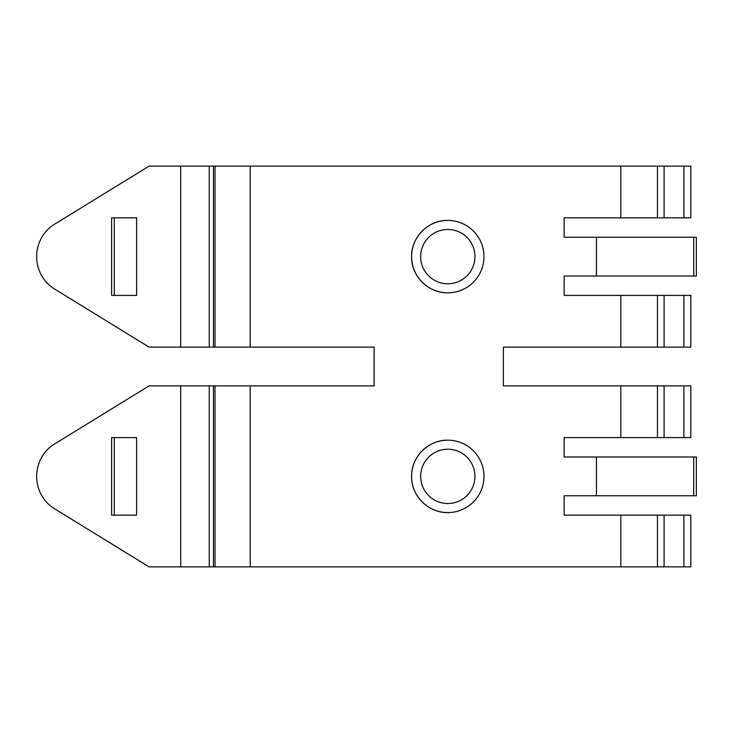 <?xml version="1.0" encoding="UTF-8"?>
<svg xmlns="http://www.w3.org/2000/svg" width="733" height="733" viewBox="0 0 733 733"><rect width="100%" height="100%" fill="white"/><g stroke="black" fill="none" stroke-linecap="round" stroke-linejoin="round"><path stroke-width="1.1" d="M447.799 449.228A27.148 27.148 0 0 0 420.65 476.377A27.148 27.148 0 0 0 447.799 503.525A27.148 27.148 0 0 0 474.947 476.377A27.148 27.148 0 0 0 447.799 449.228M447.799 512.578A36.192 36.192 0 0 0 483.991 476.377A36.192 36.192 0 0 0 447.799 440.185C428.484 439.681 411.112 457.016 411.607 476.349C411.121 495.7 428.365 513.036 447.799 512.578A36.192 36.192 0 0 1 411.607 476.377A36.192 36.192 0 0 1 447.799 440.185M180.694 566.866L180.694 385.888L149.074 385.888L54.425 444.061A37.585 36.32 -90 0 0 36.65 476.377A37.585 36.32 -90 0 0 54.425 508.693L149.074 566.866L213.44 566.866L213.44 385.888L374.114 385.888L374.114 347.112L215.016 347.112L215.016 166.134L213.44 166.134L213.44 347.112L215.016 347.112M447.799 229.475A27.148 27.148 0 0 1 474.947 256.623A27.148 27.148 0 0 1 447.799 283.772A27.148 27.148 0 0 1 420.65 256.623A27.148 27.148 0 0 1 447.799 229.475M447.799 292.815C428.484 293.319 411.112 275.984 411.607 256.651C411.121 237.3 428.365 219.964 447.799 220.422A36.192 36.192 0 0 1 483.991 256.623A36.192 36.192 0 0 1 447.799 292.815A36.192 36.192 0 0 1 411.607 256.623A36.192 36.192 0 0 1 447.799 220.422M180.694 166.134L180.694 347.112L149.074 347.112L54.425 288.939A37.585 36.32 90 0 1 36.65 256.623A37.585 36.32 90 0 1 54.425 224.307L149.074 166.134L213.44 166.134M620.814 385.888L664.089 385.888L664.089 437.601L620.814 437.601L620.814 385.888L503.388 385.888L503.388 347.112L690.825 347.112L690.825 295.399L683.898 295.399L683.898 347.112M683.898 166.134L664.089 166.134L664.089 217.838L690.825 217.838L690.825 166.134L683.898 166.134L683.898 217.838M215.016 166.134L657.446 166.134L657.446 217.838L664.089 217.838M657.446 166.134L664.089 166.134M620.814 166.134L620.814 217.838L657.446 217.838M111.599 295.399L111.599 217.838L136.585 217.838L136.585 295.399L111.599 295.399M114.266 295.399L114.266 217.838M180.694 347.112L213.44 347.112M683.898 295.399L664.089 295.399L664.089 347.112M664.089 295.399L657.446 295.399L657.446 347.112M657.446 295.399L620.814 295.399L620.814 347.112M620.814 295.399L564.144 295.399L564.144 276.011L596.46 276.011L596.46 237.235L564.144 237.235L564.144 217.838L620.814 217.838M250.228 166.134L250.228 347.112M215.016 385.888L215.016 566.866L250.228 566.866L250.228 385.888M250.228 566.866L620.814 566.866L620.814 515.162L690.825 515.162L690.825 566.866L664.089 566.866L664.089 515.162M620.814 437.601L564.144 437.601L564.144 456.989L596.46 456.989L596.46 495.765L564.144 495.765L564.144 515.162L620.814 515.162M596.46 276.011L696.35 276.011L696.35 237.235L596.46 237.235M693.72 276.011L693.72 237.235M180.694 385.888L213.44 385.888M620.814 566.866L657.446 566.866L657.446 515.162M657.446 566.866L664.089 566.866M111.599 437.601L111.599 515.162L136.585 515.162L136.585 437.601L111.599 437.601M114.266 437.601L114.266 515.162M215.016 566.866L213.44 566.866M664.089 437.601L690.825 437.601L690.825 385.888L664.089 385.888M657.446 437.601L657.446 385.888M596.46 456.989L696.35 456.989L696.35 495.765L596.46 495.765M693.72 456.989L693.72 495.765M209.244 166.134L209.244 347.112M683.898 566.866L683.898 515.162M683.898 437.601L683.898 385.888M209.244 566.866L209.244 385.888"/></g></svg>
